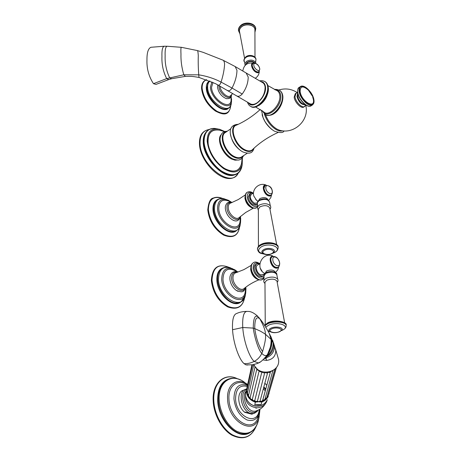 <?xml version="1.0" encoding="UTF-8"?>
<svg xmlns="http://www.w3.org/2000/svg" width="461" height="461" viewBox="0 0 461 461"><rect width="100%" height="100%" fill="white"/><g stroke="black" fill="none" stroke-linecap="round" stroke-linejoin="round"><path stroke-width="0.69" d="M254.985 57.17L254.921 29.671C254.991 25.061 245.978 23.09 241.627 26.801C239.974 28.156 239.265 29.671 239.49 31.36L244.555 58.224M254.218 63.03C252.369 61.29 250.104 61.152 247.424 62.615L246.237 64.419M226.708 98.7L226.126 98.562C221.384 96.401 218.497 92.609 217.477 87.192L217.771 84.853M231.117 100.002L231.082 100.302C230.293 111.239 211.795 99.161 211.553 87.285L212.982 82.392M256.771 72.008C254.276 70.885 252.703 68.845 252.046 65.9M276.686 244.722L269.72 207.928C267.876 205.364 264.654 204.978 260.044 206.782L258.362 209.04L258.425 246.387M258.581 200.564L259.952 198.541C263.888 197.02 266.544 197.389 267.922 199.642L267.922 199.642M253.902 196.19L256.621 200.385M256.742 203.134L254.316 203.145C250.386 199.976 249.407 197.02 251.372 194.277L253.515 192.969M257.566 204.16L257.094 204.465C253.32 204.701 250.726 202.074 249.315 196.576L250.709 193.13L253.147 193.194M257.094 204.465L255.959 205.139C252.19 205.381 249.597 202.754 248.185 197.262L249.585 193.816L250.369 193.338M255.959 205.139L256.322 204.926M233.952 220.502L232.678 219.972C228.472 217.367 226.017 213.524 225.314 208.447L225.343 206.868C226.144 202.892 228.42 201.428 232.165 202.471M240.158 220.825L240.054 221.493C238.527 234.13 219.096 222.663 218.773 208.608C218.987 201.388 222.242 198.835 228.552 200.956L231.03 202.183M250.179 103.737L250.502 103.921C252.461 104.837 254.743 104.428 257.336 102.682C262.551 98.406 265.133 93.203 265.092 87.071C264.833 84.87 263.974 83.366 262.516 82.548L246.364 73.115M304.012 106.917L303.747 107.09C301.114 108.894 294.631 102.209 294.17 97.179L295.247 93.762L295.812 93.376M241.633 163.223L241.472 164.058C239.42 171.025 234.401 172.817 226.414 169.446C217.967 165.355 209.651 153.755 208.17 143.93C207.352 133.367 211.265 128.809 219.909 130.25L224.536 131.627M220.56 130.405C212.279 128.446 208.055 132.169 207.888 141.567C208.332 151.052 216.059 163.448 224.726 168.559C234.344 173.296 240.031 171.227 241.783 162.335M224.853 131.523L219.471 129.259C211.38 127.806 207.283 131.771 207.179 141.147C208.574 152.199 214.06 161.362 223.643 168.628C233.243 174.085 239.426 172.835 242.192 164.882L242.4 157.737M300.457 101.95L298.498 99.034L297.645 96.055M312.656 96.833L313.376 99.541C315.186 109.574 301.183 101.19 300.134 91.462C300.261 85.988 303.004 85.533 308.363 90.108L312.333 96.044M168.922 79.523L171.55 78.75L169.619 77.719C166.346 70.769 164.854 63.48 165.142 55.856C164.911 49.765 165.597 46.561 167.205 46.256L181.444 47.322L197.377 50.572C197.769 50.577 198.074 52.283 198.293 55.706C198.086 61.325 198.23 67.698 198.731 74.832L183.806 74.791L166.686 78.606L168.743 79.574L156.02 84.398L153.49 83.683C148.834 76.618 146.656 68.701 146.955 59.93C146.898 52.612 148.229 48.388 150.954 47.276L164.156 46.238M284.65 322.838L276.98 281.198C275.113 278.847 271.713 278.519 266.775 280.213L264.971 282.322L265.254 324.527M265.184 273.189L266.625 270.935C270.797 269.506 273.598 269.818 275.021 271.875L275.027 271.921M260.327 268.25L262.13 271.322M262.926 274.647L260.58 274.768C256.852 273.482 254.691 265.847 257.78 264.948L259.814 263.853M263.848 275.684L263.07 276.156C259.203 276.283 256.616 273.534 255.308 267.916C255.175 265.715 255.797 264.303 257.163 263.686L259.75 263.888M263.07 276.156L261.865 276.784C257.999 276.917 255.411 274.174 254.109 268.556C253.982 266.354 254.605 264.948 255.97 264.332L256.633 263.974M261.865 276.784L262.424 276.491M238.014 291.34L236.228 290.378C232.54 287.566 230.419 283.78 229.872 279.026L229.941 276.911C231.053 272.353 233.675 270.757 237.807 272.117M245.385 291.104L245.206 292.136C243.097 305.637 223.349 294.504 222.98 279.228C223.435 270.129 227.486 267.265 235.145 270.636L237.144 271.886M260.206 361.971L258.425 362.957L254.195 361.407C249.147 357.039 243.569 340.529 242.751 327.506L232.546 329.713C233.26 342.788 238.907 359.332 244.076 363.643L245.944 364.858L247.747 365.02M232.546 329.713C232.096 319.801 233.496 314.379 236.747 313.445C238.055 312.938 240.279 311.688 246.37 311.388M264.758 358.145L265.801 357.995L265.225 357.644M257.78 316.298C253.942 312.875 250.651 311.256 247.903 311.44C243.95 310.8 242.232 316.154 242.751 327.506L253.262 328.094L254.749 328.589L260.488 331.194L265.282 334.069L271.368 339.694L271.033 345.364L267.449 354.74L264.095 358.785M266.124 358.451L265.801 357.995C271.339 355.904 274.243 352.095 274.52 346.563L275.753 350.51C275.69 356.324 272.607 359.62 266.51 360.404L266.124 358.451L264.349 358.549M269.639 334.052L271.368 339.694L273.189 342.69L274.52 346.563L273.557 342.909M274.295 345.375L275.753 350.51M265.087 357.701L267.317 354.941M259.929 318.868C262.332 321.68 265.403 326.423 269.132 333.084L271.056 339.296C271.385 344.546 270.088 349.772 267.167 354.987C265.778 356.157 263.98 355.633 261.779 353.408L262.58 351.524C258.857 346.355 256.247 338.714 254.749 328.589C254.685 319.254 256.379 315.981 259.825 318.776L258.765 317.375C255.187 314.074 253.348 317.646 253.262 328.094C254.478 337.429 258.546 350.343 261.779 353.408C260.108 356.941 257.578 359.603 254.195 361.407C250.888 363.084 247.517 363.827 244.076 363.643M259.825 318.776C263.853 326.14 265.674 331.234 265.282 334.069C266.164 336.542 265.259 342.362 262.58 351.524M262.926 359.908L266.51 360.404M253.827 364.513C259.001 377.242 280.565 372.811 278.577 359.534L275.447 348.873M250.438 398.995L254.092 401.156L256.771 401.854L257.336 401.514L264.839 372.263M252.248 399.848L253.389 401.035L254.472 401.087L254.754 400.638L255.763 401.485L257.44 401.208L258.627 401.796L260.16 401.116L261.623 401.364L262.614 400.621L260.557 401.738L259.952 401.496L267.76 372.269M252.236 399.802L259.232 370.413M251.597 399.825C250.847 399.768 250.352 399.14 250.127 397.947L250.156 397.682C250.323 398.892 251.026 399.48 252.271 399.433L253.239 400.603L254.754 400.638L261.934 371.635M248.877 397.37L250.139 398.137M247.701 395.296L248.467 395.947M247.038 392.974L247.361 393.383M254.754 404.764L257.987 405.11L261.151 404.551L254.754 404.764L255.388 402.217L260.102 401.295M257.296 401.583L257.849 401.975M261.151 404.551L261.836 401.998L259.462 401.923L260.511 401.727M266.879 397.474L267.259 397.238M264.908 399.439L265.818 399.122M262.545 400.788L264.003 400.557M260.557 401.738L261.998 401.398M262.568 400.695L270.492 371.675L262.712 400.43L264.885 399.497L265.006 399.053M253.781 364.524L247.39 393.296L248.537 395.498L255.077 366.639M248.537 395.498C248.387 396.696 248.928 397.422 250.156 397.682L256.904 368.691M265.622 389.701L263.715 387.615M245.788 396.61C247.309 402.689 251.274 405.899 257.676 406.233C261.105 406.043 263.848 404.654 265.905 402.061M249.799 413.632L245.759 412.238L244.912 412.382L251.775 414.185L252.542 413.909L244.555 412.186C237.576 406.539 236.695 392.161 243.056 390.358M246.623 389.067L245.984 389.205C237.236 390.473 241.259 411.512 250.778 413.419L253.498 413.534L252.282 413.926M255.763 401.485L255.867 401.888M244.912 412.382L244.555 412.186M258.592 416.358L257.52 419.02C251.222 433.542 229.428 418.916 228.961 399.301C227.93 385.863 237.663 378.498 246.923 384.82L247.517 385.166M246.312 412.382L247.534 412.676M251.66 413.903L250.237 413.632M251.902 413.966L252.495 414.018M244.578 62.01L244.549 61.97C243.69 60.414 244.1 58.945 245.782 57.567C249.649 54.398 257.428 56.934 255.722 60.771L255.653 60.944M239.674 32.57C238.746 30.472 239.345 28.519 241.478 26.709C246.554 22.358 256.886 25.695 254.968 31.002M239.835 33.584L238.504 30.685C238.377 28.899 239.184 27.291 240.924 25.868C245.667 21.823 255.498 23.793 255.751 28.795L255.734 28.651M238.481 30.403C238.354 28.617 239.161 27.009 240.901 25.585C245.644 21.54 255.469 23.511 255.722 28.519C255.256 23.062 245.736 21.258 241.022 25.211C239.069 26.974 238.222 28.703 238.481 30.403L238.498 30.587M245.137 65.381L244.883 63.779L246.433 61.405C250.525 59.342 253.608 59.746 255.682 62.615L255.722 60.771C257.503 56.346 249.724 53.603 245.851 56.836C243.765 59.123 243.327 60.835 244.549 61.97L244.9 63.67M245.644 64.892L247.004 62.362C250.294 60.627 252.933 60.875 254.916 63.105M253.256 63.226C249.856 62.771 251.896 69.968 255.809 72.129C257.59 73.103 258.719 72.896 259.191 71.507M232.696 93.52L230.477 95.755C227.953 98.706 220.254 91.843 220.133 86.489L220.122 86.172M231.249 94.949C230.615 101.674 219.148 93.975 218.958 86.599L218.975 85.527M211.893 81.879L210.441 87.066C210.7 99.928 230.731 112.957 231.543 101.097L231.168 96.337M231.589 98.965L231.318 103.137C230.419 116.466 207.894 101.893 207.629 87.434C207.502 84.438 208.274 82.3 209.957 81.027M231.359 102.768L231.318 103.137C230.875 106.266 229.273 108.174 226.507 108.865C219.551 110.807 207.041 97.473 206.903 87.815L208.055 82.6L209.749 80.934M228.938 107.759C223.792 114.881 206.413 100.002 206.303 88.103C206.171 84.507 207.266 82.156 209.588 81.044M227.14 108.704L226.507 108.865L227.14 108.704M206.724 79.736C203.531 80.836 201.999 83.695 202.125 88.31C203.48 97.761 208.458 105.436 217.05 111.332C225.469 115.302 230.039 113.291 230.754 105.298M253.083 63.307C250.657 65.168 251.573 68.067 255.832 72.014C257.445 72.907 258.523 72.786 259.065 71.651M258.73 71.928L258.621 72.008C255.636 72.21 253.441 70.06 252.046 65.554L252.709 63.543M258.828 71.858L258.713 71.945C255.722 72.147 253.533 69.997 252.132 65.485L252.807 63.474C256.437 62.846 258.771 64.724 259.825 69.098L258.621 72.008C254.898 71.864 252.668 69.778 251.937 65.75L252.611 63.618M253.821 65.191C253.302 61.094 259.416 64.845 259.681 68.752C260.246 72.867 254.08 69.15 253.821 65.191M269.996 209.208C270.884 208.101 270.999 206.995 270.348 205.883C267.749 203.318 264.038 203.047 259.232 205.064L257.342 207.162L258.327 210.291M278.139 247.269L278.127 247.154C278.023 242.993 266.325 241.576 260.517 245.068C258.391 246.289 257.371 247.649 257.469 249.136L257.497 249.453M272.37 253.464L274.71 252.49C276.871 251.435 278.023 249.787 278.173 247.557C278.064 243.396 266.36 241.979 260.551 245.471C258.425 246.698 257.405 248.053 257.509 249.534C259.151 254.04 261.11 253.147 264.297 254.195M272.589 253.337L274.479 252.519C283.532 247.995 269.743 241.892 261.318 246.837C256.979 250.104 257.889 252.53 264.055 254.115M273.609 252.553L274.018 252.069C276.404 249.044 268.054 247.021 263.727 249.608C261.796 250.772 261.381 251.965 262.465 253.175L262.845 253.481M264.458 250.323C259.474 252.905 267.19 256.178 271.817 253.487C276.865 250.951 269.149 247.592 264.458 250.323M269.616 202.512L269.633 202.367C268.187 199.158 264.695 198.57 259.157 200.61L257.445 202.465L257.422 206.931M265.755 185.132C261.358 184.285 263.323 193.643 268.002 195.671C269.72 196.421 270.895 196.081 271.523 194.651M252.282 192.946C248.946 191.69 247.269 192.975 247.246 196.818C247.505 202.932 255.429 209.357 257.676 205.341M253.227 193.142C251.147 191.695 249.234 191.367 247.482 192.162C246.041 192.946 245.396 194.53 245.54 196.922C245.811 202.852 252.755 209.864 256.31 207.853L256.806 207.559M247.211 192.318C245.909 193.153 245.333 194.703 245.471 196.962C245.742 202.892 252.686 209.911 256.241 207.894L256.627 207.675M245.154 197.579C246.462 203.653 249.424 207.168 254.046 208.118M245.171 195.718L244.924 198.138C245.938 203.33 248.491 206.603 252.588 207.957M253.377 208.182L245.759 212.423L239.017 217.69C235.807 220.565 228.425 213.806 228.253 207.778C228.155 205.162 228.996 203.572 230.788 203.007L238.262 199.561L245.344 194.905M240.233 216.607C238.706 223.787 227.181 216.33 226.956 207.888C226.939 203.946 228.547 202.189 231.791 202.621M231.664 202.316L228.16 200.183C221.332 197.861 217.794 200.61 217.552 208.424C217.892 223.648 238.954 236.009 240.55 222.3L240.694 218.848M240.446 216.854L240.694 218.756L240.256 224.317C238.487 239.72 214.797 225.907 214.451 208.793C214.745 200.051 218.71 196.968 226.351 199.544M224.357 198.841C220.779 197.953 217.903 198.737 215.731 201.209C214.181 203.128 213.483 205.779 213.639 209.144C213.887 219.574 224.859 232.43 232.742 231.658L234.286 231.439L232.742 231.658C236.879 231.232 239.38 228.789 240.256 224.317L240.377 223.481M236.729 230.356C230.108 237.617 213.172 222.899 212.976 209.415C212.826 204.119 214.503 200.766 218.007 199.342M222.778 198.541C213.593 195.441 208.787 199.146 208.366 209.651C209.79 220.565 215.033 228.898 224.098 234.649C233.047 238.32 238.233 235.606 239.662 226.501C238.199 235.853 232.857 238.717 223.643 235.087C214.48 229.365 209.19 220.998 207.767 209.997C208.528 202.362 210.377 198.386 213.316 198.074C216.117 196.864 219.275 197.026 222.79 198.541M265.496 185.213C261.543 184.907 263.657 193.649 268.025 195.533C269.558 196.219 270.665 195.988 271.333 194.842M270.849 195.205L270.595 195.349C267.368 195.522 265.115 193.211 263.836 188.422L264.902 185.501M263.94 188.365L265.098 185.385C269.472 185.276 271.898 187.327 272.365 191.54C272.434 193.482 271.875 194.732 270.699 195.291C267.466 195.458 265.213 193.153 263.94 188.365M270.999 195.112L270.595 195.349C266.567 195.078 264.274 192.831 263.715 188.607C263.744 186.884 264.072 185.887 264.718 185.622M272.215 191.229C272.889 196.236 266.147 192.952 265.813 188.076C265.19 183.08 271.875 186.417 272.215 191.229M197.429 50.589L203.232 52.375L222.807 60.103C223.798 60.472 224.392 61.797 224.593 64.079C224.334 69.484 223.159 75.483 221.067 82.081C214.215 78.526 206.764 76.111 198.731 74.832L198.991 77.448M222.997 60.189L235.168 66.545L236.977 70.395C236.81 76.048 235.162 81.931 232.027 88.039L221.067 82.081C220.208 84.588 219.24 85.579 218.162 85.072L217.972 84.968M235.369 66.666L246.139 72.982L248.202 77.056C248.151 82.934 246.151 88.593 242.221 94.015L232.027 88.039C230.523 90.408 229.059 91.243 227.648 90.54L227.417 90.402M242.221 94.015C240.279 96.119 238.493 96.77 236.862 95.969L236.585 95.807M248.554 102.786C252.553 110.369 267 96.908 265.455 86.812C265.017 83.556 263.479 81.81 260.845 81.574M250.3 106.163L250.675 106.376C256.875 110.265 269.109 96.188 267.628 86.68C267.322 84.138 266.337 82.386 264.666 81.43C262.672 80.606 261.024 80.439 259.727 80.917M250.554 106.312L250.859 106.479C257.054 110.369 269.293 96.291 267.806 86.783C267.507 84.277 266.539 82.536 264.902 81.568M258.903 105.471C264.706 101.656 267.841 96.263 268.296 89.296M267.887 85.59L276.243 90.27C278.225 90.95 279.401 92.632 279.764 95.312C281.268 104.301 269.138 117.042 263.951 112.098L263.721 111.896M275.119 89.832C278.288 89.803 280.161 91.635 280.732 95.329C282.535 106.289 266.481 120.148 262.747 111.113M265.115 114.547L265.49 114.76C271.771 118.69 283.947 104.889 282.357 95.444C282.023 92.92 281.014 91.174 279.326 90.206C276.744 89.353 275.165 89.157 274.589 89.601M265.288 114.645L265.565 114.801C271.846 118.731 284.016 104.929 282.426 95.485C282.103 93.024 281.129 91.301 279.51 90.31M265.501 114.766C268.014 121.18 271.806 125.951 276.877 129.074L278.945 130.008C292.954 134.952 308.789 121.41 306.046 106.698L305.77 105.217M282.622 130.797C280.847 131.391 278.721 131.01 276.237 129.656C270.67 126.17 266.7 120.943 264.337 113.982M277.977 132.52C268.158 136.975 259.583 142.749 252.253 149.848C250.386 151.294 247.903 151.248 244.797 149.704C235.122 145.175 229.088 127.04 236.487 125.127C244.981 121.347 252.928 116.109 260.321 109.413M262.113 114.668C263.778 120.794 267.115 125.79 272.123 129.662M253.498 148.667C251.792 151.767 248.79 152.297 244.503 150.263C233.554 145.146 228.011 124.458 237.461 124.689M230.546 134.514C231.889 141.752 235.652 147.364 241.823 151.346M247.234 153.248L241.212 157.161C239.368 158.1 237.11 157.916 234.43 156.596C225.268 152.407 219.09 135.574 225.464 132.468L230.846 128.746M242.78 156.152C240.907 158.682 238.009 159.028 234.073 157.178C223.579 152.401 217.817 132.762 226.455 131.777M232.344 158.676C227.884 156.244 224.386 152.297 221.845 146.84C224.398 152.297 227.878 156.233 232.286 158.642M237.928 160.03L235.029 160.18L231.716 159.068C223.061 155.103 216.347 139.746 221.026 134.802M217.742 128.936L217.35 128.867C208.643 127.299 204.211 131.552 204.067 141.636C204.523 151.819 212.469 165.101 221.77 171.187C232.102 177.024 238.758 175.658 241.731 167.089L241.933 166.121M215.506 128.521C211.755 128.089 208.752 129.12 206.493 131.616C204.442 134.03 203.503 137.43 203.687 141.815C203.866 157.604 222.945 178.148 234.153 174.978L235.634 174.558M242.192 164.882L241.731 167.089C240.625 171.429 238.101 174.056 234.153 174.978L229.843 175.082C218.462 174.016 203.785 155.691 203.543 142.051L204.425 135.229L205.203 133.523M234.482 174.909C223.643 179.456 203.399 158.601 203.243 142.328C203.065 138.058 203.964 134.721 205.934 132.33M209.144 129.512C202.99 130.492 199.959 135.079 200.045 143.285C200.16 165.297 231.422 188.895 238.291 173.002M297.622 92.765L296.054 93.214L294.977 96.631C295.443 101.662 301.932 108.352 304.565 106.554L304.825 106.382M297.529 93.935L296.97 96.505C298.619 101.875 301.2 104.618 304.721 104.745M297.72 92.488C299.264 98.879 302.583 103.333 307.683 105.834M300.197 86.737L299.189 87.423C297.944 88.195 297.466 89.757 297.743 92.119C298.405 99.069 307.378 108.375 310.985 105.915L311.348 105.678M298.866 87.648C298.025 87.844 297.604 89.405 297.61 92.344C298.336 99.242 307.003 108.456 310.985 105.915L312.333 105.027C313.768 103.834 314.304 102.146 313.941 99.956C313.111 93.059 304.525 83.914 300.52 86.512C299.281 87.279 298.803 88.846 299.085 91.203C299.754 98.158 308.737 107.482 312.333 105.027L312.696 104.791M313.843 99.824C312.714 89.682 297.979 80.508 299.656 91.169C300.779 101.604 315.785 110.577 313.843 99.824M181.444 47.322C180.902 47.195 180.747 49.425 180.977 54.012C180.752 60.633 181.697 67.56 183.806 74.791L185.408 76.382M250.502 103.921L215.541 83.66L199.054 77.46C190.929 76.007 191.148 76.474 189.563 76.319L185.293 76.393L171.711 78.704M167.055 46.256L164.306 46.238C162.502 46.711 161.719 50.157 161.949 56.57C161.627 64.361 163.206 71.703 166.686 78.606L153.49 83.683M277.211 282.282C278.075 281.296 278.248 280.253 277.718 279.153C275.142 276.709 271.206 276.444 265.911 278.363L263.848 280.449C263.583 281.631 263.946 282.605 264.948 283.377M286.125 325.178L286.114 325.08C286.074 321.363 273.719 320.216 267.518 323.403L264.689 325.535M286.172 325.639L286.16 325.529C286.12 321.818 273.759 320.677 267.559 323.853L264.868 325.8M281.51 330.537L282.201 330.237C291.853 326.111 277.366 320.81 268.371 325.31L265.784 327.258M268.031 331.061L269.771 331.551M281.567 330.474L281.965 329.967C283.757 327.345 275.28 325.95 270.912 328.174C269.04 329.125 268.486 330.105 269.264 331.119L269.645 331.453M271.685 328.906C266.372 331.257 274.485 334.081 279.424 331.643C284.8 329.327 276.692 326.417 271.685 328.906M266.02 272.67C270.013 270.503 277.482 271.696 276.848 274.796C275.275 271.927 271.592 271.443 265.807 273.35L263.923 276.041M273.16 256.351C268.129 255.117 269.939 266.037 275.131 267.922C276.79 268.544 277.977 268.141 278.68 266.717M259.14 263.663C255.221 261.94 253.216 263.438 253.124 268.152C253.429 274.987 261.733 281.366 264.072 276.646M259.837 263.686C257.203 262.05 255.221 261.635 253.902 262.43C252.017 263.283 251.159 265.231 251.32 268.267C251.631 274.485 258.189 281.423 262.067 279.683L262.822 279.297M253.487 262.626C251.827 263.588 251.084 265.484 251.251 268.308C251.556 274.526 258.114 281.464 261.992 279.723L262.597 279.435M250.911 268.872C252.069 274.969 254.933 278.605 259.508 279.792M250.98 266.418L250.657 269.385C251.533 274.514 253.942 277.879 257.895 279.475M262.488 274.877L264.493 273.822M258.926 279.839C253.337 282.057 248.306 285.031 243.834 288.747L244.445 288.24L243.834 288.747C240.256 291.45 233.185 284.737 232.978 278.386C232.88 275.079 233.981 273.154 236.28 272.612L243.915 269.61L251.262 265.34M245.379 287.503C243.293 294.879 231.866 287.514 231.612 278.496C231.629 273.707 233.548 271.633 237.369 272.261M237.922 272.076L234.885 269.829C226.599 266.141 222.202 269.224 221.695 279.072C222.075 295.622 243.494 307.62 245.719 292.96L245.972 288.413M245.851 287.145L245.379 294.977C242.907 311.446 218.814 298.042 218.416 279.441C218.952 268.654 223.729 265.11 232.765 268.803M238.193 302.946L235.934 303.102C240.965 303.044 244.111 300.336 245.379 294.977L245.598 293.669M244.14 296.728C240.809 304.168 239.271 302.37 235.934 303.102C227.786 303.015 217.874 290.482 217.563 279.769C217.373 275.453 218.335 272.134 220.45 269.818C223.089 267.173 226.403 266.487 230.385 267.76M241.017 301.834C233.577 309.003 217.119 294.343 216.86 280.017C216.71 273.465 218.825 269.414 223.193 267.853M229.169 267.415C218.416 263.139 212.694 267.426 212.002 280.282C213.455 292.044 218.819 300.762 228.103 306.427C237.311 309.953 242.866 306.842 244.756 297.097C242.849 307.066 237.138 310.328 227.642 306.865C218.237 301.206 212.809 292.453 211.363 280.599C212.112 267.449 218.053 263.058 229.186 267.42M272.854 256.414C268.29 255.843 270.319 266.032 275.159 267.778C276.623 268.337 277.724 268.054 278.456 266.931M277.874 267.334L277.493 267.524C274.174 267.599 271.921 265.19 270.734 260.292L270.976 258.039L272.105 256.708M270.843 260.235C270.705 258.316 271.224 257.094 272.388 256.575C276.076 256.051 278.507 258.218 279.694 263.081C279.671 265.594 278.974 267.057 277.597 267.466C274.283 267.547 272.03 265.133 270.843 260.235M278.058 267.224L277.493 267.524C274.024 267.662 271.731 265.311 270.607 260.459C270.895 256.316 271.42 257.716 271.846 256.863M279.539 262.799C280.282 268.365 273.212 265.415 272.826 259.952C272.14 254.391 279.153 257.411 279.539 262.799M270.826 336.392L273.189 342.69C273.269 347.94 271.131 352.498 266.769 356.376L265.899 357.217C271.137 354.238 273.776 349.934 273.817 344.315L272.618 340.299M270.111 334.98L271.875 340.397C272.123 345.577 270.561 350.579 267.184 355.408L266.769 356.376L265.709 357.073M266.573 356.001L265.772 356.993M265.68 357.079L265.38 357.356M245.944 364.858L252.023 364.83C255.843 364.023 257.976 363.401 258.425 362.957C260.05 362.709 262.874 360.197 266.89 355.425L267.449 354.74M256.91 368.696C257.111 369.964 257.878 370.569 259.203 370.523C259.716 371.739 260.615 372.165 261.894 371.802C262.707 372.874 263.675 373.082 264.804 372.419L266.567 373.024L267.743 372.327L269.506 372.534L270.463 371.681M270.722 371.595L272.849 370.609L264.885 399.497L262.966 400.851M273.759 370.022L274.744 369.238M253.798 364.518L254.749 366.161M255.094 366.662L256.869 368.662M257.785 401.946L256.771 401.854M255.06 401.485L254.092 401.156M252.513 400.39L251.648 399.837M250.283 398.702L249.603 397.981M248.485 396.443L248.076 395.711M247.298 393.7L247.171 393.17M255.388 402.217C248.393 399.624 245.569 394.852 246.923 387.908M264.862 383.27L266.81 385.292M267.997 397.071L268.221 396.287C266.925 399.059 264.798 400.961 261.836 401.998M265.282 399.376L264.718 399.837M263.064 400.851L262.194 401.237M265.017 399.007L266.844 397.613M266.988 397.1L268.227 395.745M268.561 394.553L269.068 393.585M251.937 364.841L246.75 388.686L246.958 390.144M252.519 364.755L246.768 391.026L247.459 392.974M257.722 406.135C250.052 406.648 243.569 398.31 246.168 391.447C243.569 398.339 250.046 406.677 257.711 406.158C262.136 405.836 265.3 403.75 267.196 399.906C265.305 403.732 262.148 405.807 257.722 406.135M263.882 386.986L265.813 388.992M245.673 393.775C244.768 402.073 248.629 406.763 257.255 407.835C261.641 407.512 264.77 405.455 266.642 401.664L267.288 399.699M265.3 390.882L263.381 388.877M256.961 410.659L255.406 411.281L252.968 411.177C246.076 409.783 241.374 395.469 246.266 390.986M246.526 389.649C239.109 392.057 243.385 410.601 251.873 412.301C254.218 412.86 256.12 412.22 257.578 410.382M257.832 410.267C257.814 411.091 256.374 412.18 253.498 413.534L255.152 412.895M247.24 386.451C239.697 384.635 235.807 388.796 235.571 398.938C236.17 417.395 257.906 426.713 259.209 409.558M247.459 385.448C238.821 382.826 234.315 387.28 233.94 398.811C235.277 409.143 239.68 416.202 247.148 420C254.53 421.85 258.8 418.225 259.969 409.114L257.52 419.02M247.655 384.526C237.634 376.77 226.455 384.37 227.596 399.209C228.149 422.115 254.524 436.532 259.082 417.176L260.004 409.097L259.082 417.176L258.01 422.017C254.046 432.683 246.94 435.754 236.7 431.231C227.469 426.218 219.816 412.532 219.217 400.044C217.851 380.93 232.989 372.108 245.448 383.143M258.805 418.421L258.01 422.017C255.106 430.81 249.528 434.7 241.264 433.686C230.183 431.888 218.854 415.396 218.37 400.292C218.099 391.291 220.421 384.814 225.331 380.872C229.837 377.651 234.908 377.357 240.561 379.979M250.11 432.51C238.395 440.964 218.093 421.227 217.696 400.494C217.592 388.364 221.511 381.114 229.445 378.758M237.542 378.821C225.003 372.246 212.671 382.82 213.812 400.845C214.411 414.237 222.398 428.949 232.275 434.769C243.224 440.146 251.141 437.443 256.034 426.661M256.097 408.469L255.97 407.806M254.426 401.934L254.167 401.185M244.941 412.03L247.229 412.733M254.996 32.028L255.751 28.795M255.843 63.434L255.682 62.615M253.4 63.174C247.344 62.327 243.811 64.943 242.797 71.029M255.238 78.295C257.751 76.682 259.099 74.382 259.289 71.386M231.457 94.73C231.647 97.669 229.872 98.948 226.126 98.562M231.082 100.302L231.122 96.47M230.754 105.292C229.244 116.915 222.386 114.662 215.258 110.945C207.294 104.906 202.736 97.484 201.584 88.685C201.434 83.873 203.111 80.871 206.603 79.69M260.672 244.595C258.65 245.696 257.584 247.211 257.469 249.136M273.73 252.432L272.267 253.521C268.377 255.1 265.11 254.985 262.465 253.175L262.741 253.406M260.73 244.566C267.547 240.642 279.009 243.494 278.127 247.154L278.173 247.557M259.272 200.074C257.641 201.203 257.025 202.373 257.422 203.572M259.312 200.045C264.695 197.873 268.135 198.645 269.633 202.367L270.29 205.785M268.751 200.281L270.786 197.625L271.713 194.415M266.043 185.074C259.261 181.991 251.331 189.385 253.953 196.351M255.699 199.452L257.872 201.301M246.958 192.485C245.84 192.963 245.229 194.628 245.131 197.475C246.399 201.889 247.24 204.039 247.649 203.923L250.116 206.545C251.199 208.003 253.239 208.453 256.241 207.894L257.365 207.081M240.054 221.493L240.285 217.454M240.544 216.342C239.052 220.848 236.43 222.058 232.678 219.972M257.324 202.782L256.454 203.301M247.436 102.135C248.156 104.313 249.234 105.725 250.675 106.376L250.859 106.479C256.086 110.94 270.037 97.697 268.239 87.371C267.835 84.599 266.798 82.709 265.127 81.706M255.521 106.923L263.951 112.098M262.286 110.761L265.565 114.801C274.854 118.344 283.711 104.785 282.835 96.032C282.437 93.353 281.383 91.48 279.677 90.414M297.495 92.77C291.744 88.915 285.543 87.988 278.888 89.981M261.502 110.196L263.047 117.48L264.597 120.747C264.366 120.77 269.005 128.06 274.41 131.166C280.15 133.085 283.331 133.004 283.97 130.918M238.262 124.309C222.796 125.035 232.58 146.638 242.855 151.928C252.104 155.299 252.974 150.805 254.149 148.067M243.558 155.651C242.348 157.996 241.097 159.322 239.806 159.621C238.919 160.411 236.476 160.128 232.477 158.768C226.46 155.242 222.467 149.888 220.485 142.714C219.609 139.153 220.139 136.007 222.075 133.264C223.291 131.909 225.008 131.235 227.215 131.247M242.198 157.973L241.472 164.058M204.425 135.229L205.958 132.295M209.179 129.495C202.454 130.699 199.215 135.453 199.463 143.751C199.895 164.681 228.938 189.949 238.325 172.979M303.747 107.09L305.822 105.102M306.006 105.154C300.52 103.091 301.794 102.889 300.134 101.599M297.604 95.75L297.645 92.575M267.714 322.827L264.602 325.403M268.077 331.142L269.841 331.597M281.452 330.589L282.345 330.22C285.019 328.964 286.293 327.402 286.16 325.529L286.114 325.08C287.687 322.227 275.482 318.914 267.806 322.781M281.838 330.151L279.798 331.666C275.695 333.211 272.186 333.026 269.264 331.119L269.362 331.217M265.951 272.71C264.182 273.834 263.508 274.94 263.917 276.012L263.923 280.213M276.848 274.796L277.66 279.038M275.021 271.875L275.061 272.301M275.476 272.526L277.793 269.794L278.945 266.4M272.745 255.959C262.102 251.429 254.403 268.371 264.821 273.488M253.124 262.851C251.51 264.574 251.303 263.542 250.882 268.775L251.303 271.085L252.761 274.514L254.996 277.436L256.771 278.865L259.624 279.977L261.992 279.723L264.216 277.839M245.206 292.136L245.586 287.848M245.753 287.22C243.564 291.657 243.558 293.202 236.228 290.378M257.336 401.514L254.904 401.335M266.821 385.269L264.868 383.241M274.791 369.198L266.717 398.05L265.017 399.428M276.11 367.809L268.1 396.183L266.884 397.451M276.508 367.279L268.515 394.725M246.894 390.444L246.681 388.98M247.298 393.314L246.698 391.32M248.099 395.728L247.315 393.613M248.496 395.699L249.528 397.941M256.91 410.682L255.406 411.281C257.814 409.933 262.119 409.864 266.642 401.664L267.046 400.229M256.051 426.627C251.101 437.639 243.022 440.474 231.814 435.126C221.799 429.3 213.795 414.566 213.189 401.11C211.968 382.987 224.714 372.033 237.571 378.827"/></g></svg>
